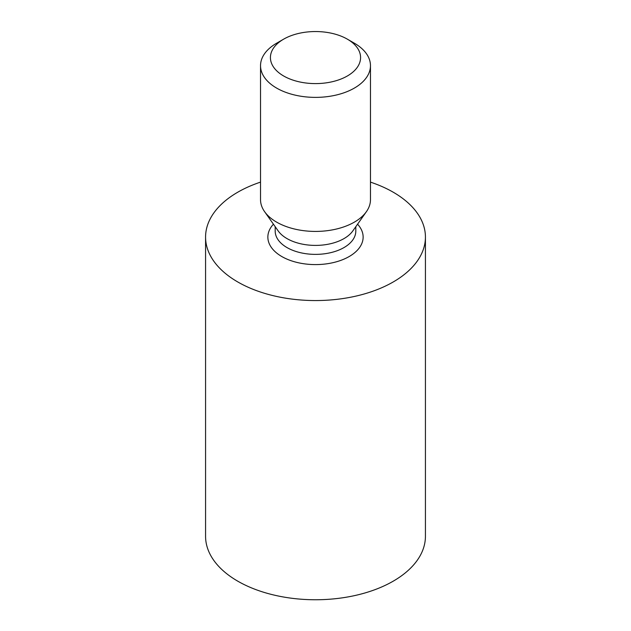 <?xml version="1.0" encoding="UTF-8"?>
<svg xmlns="http://www.w3.org/2000/svg" width="631" height="631" viewBox="0 0 631 631"><rect width="100%" height="100%" fill="white"/><g stroke="black" fill="none" stroke-linecap="round" stroke-linejoin="round"><path stroke-width="0.95" d="M260.532 182.122A109.928 63.471 0 0 0 205.572 237.09A109.928 63.471 0 0 0 237.769 281.97A109.928 63.471 0 0 0 357.572 295.726A109.928 63.471 0 0 0 425.428 237.09A109.928 63.471 0 0 0 370.468 182.122M205.572 237.09L205.572 536.287A109.928 63.471 0 0 0 237.769 581.167A109.928 63.471 0 0 0 357.572 594.923A109.928 63.471 0 0 0 425.428 536.287L425.428 237.09M366.406 211.661L352.832 230.907A40.305 23.268 180 0 1 286.995 238.589A40.305 23.268 180 0 1 278.168 230.907L264.594 211.661A54.968 31.731 0 0 0 276.63 222.128A54.968 31.731 0 0 0 366.406 211.661A54.968 31.731 0 0 0 370.468 199.688L370.468 65.648A54.968 31.731 0 0 0 354.37 43.208L347.373 39.169A45.069 26.021 0 0 0 283.627 39.169A45.069 26.021 0 0 0 283.627 75.972A45.069 26.021 0 0 0 347.373 75.972A45.069 26.021 0 0 0 347.373 39.169M283.627 39.169L276.63 43.208A54.968 31.731 0 0 0 260.532 65.648L260.532 199.688A54.968 31.731 0 0 0 264.594 211.661M260.532 65.648A54.968 31.731 0 0 0 276.63 88.088A54.968 31.731 0 0 0 336.536 94.965A54.968 31.731 0 0 0 370.468 65.648M273.428 224.186A47.64 27.504 0 0 0 281.812 256.541A47.64 27.504 0 0 0 343.824 259.199A47.64 27.504 0 0 0 357.572 224.186M275.195 226.687L275.195 231.104A40.305 23.268 0 0 0 286.995 247.565A40.305 23.268 0 0 0 330.928 252.605A40.305 23.268 0 0 0 355.805 231.104L355.805 226.687"/></g></svg>
